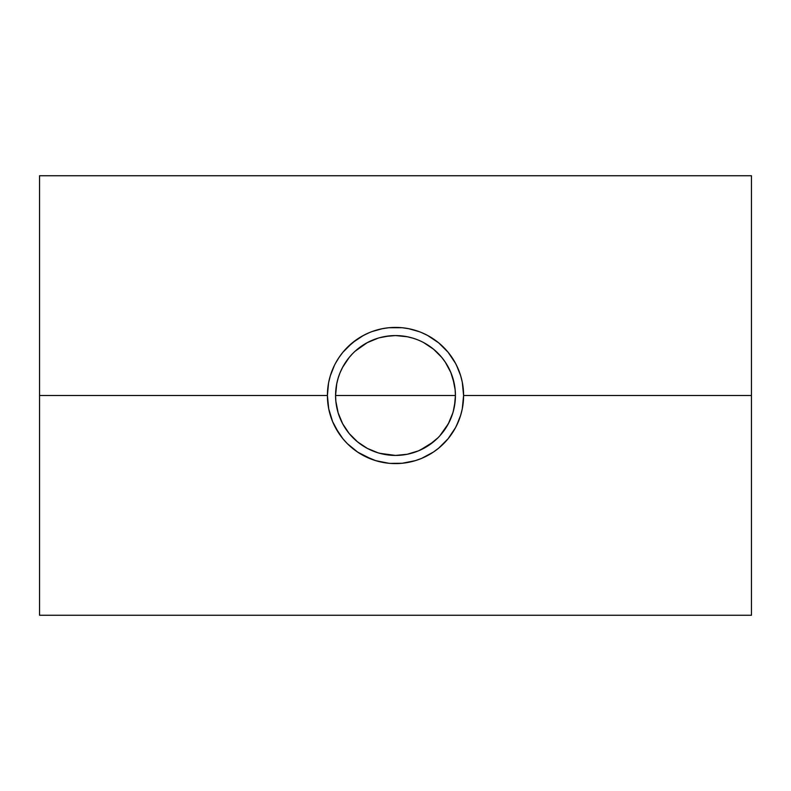 <?xml version="1.0" encoding="UTF-8"?>
<svg xmlns="http://www.w3.org/2000/svg" width="791" height="791" viewBox="0 0 791 791"><rect width="100%" height="100%" fill="white"/><g stroke="black" fill="none" stroke-linecap="round" stroke-linejoin="round"><path stroke-width="1.19" d="M455.28 391.357L455.428 395.5L335.572 395.5A59.928 59.928 0 0 1 395.5 335.572A59.928 59.928 0 0 1 455.428 395.5L335.572 395.5L336.482 385.118M338.172 378.058L337.777 379.413M340.14 372.571L342.651 367.251L349.177 357.483L342.661 367.242M342.651 367.251L341.712 369.081M355.238 351.115L367.251 342.651L378.108 338.153L367.162 342.701L357.463 349.197M379.64 337.717L389.627 335.868L395.53 335.572L406.109 336.521M412.942 338.172L410.539 337.5M423.749 342.651L433.517 349.177L424.737 343.195M439.865 355.218L435.742 351.105M433.517 349.177L441.783 357.433L445.293 362.159L450.86 372.571L445.323 362.199M454.261 383.754L450.821 372.462L452.848 378.108L455.132 389.627L455.428 395.5L454.489 406.02M456.526 425.706L460.659 415.265L462.29 408.789L463.595 395.5A68.095 68.095 0 0 1 395.5 463.595A68.095 68.095 0 0 1 327.405 395.5L39.55 395.5L39.55 615.26L751.45 615.26L751.45 395.5L463.595 395.5L751.45 395.5L751.45 175.74L751.45 615.26M390.19 463.388L402.174 463.269L415.285 460.659L421.563 458.414L433.33 452.116L438.698 448.141L448.141 438.698L455.557 427.595L459.225 419.487M438.698 448.141L434.625 451.226M421.563 458.414L427.654 455.527M363.296 455.497L375.735 460.659L388.826 463.269M39.55 615.26L39.55 175.74L39.55 395.5L327.405 395.5L328.71 408.789L332.586 421.563L335.443 427.595L342.879 438.718M332.625 421.643L338.934 433.419M454.469 384.851L455.122 389.508M453.194 379.314L454.242 383.655M451.641 374.558L452.818 378.039M446.816 364.552L448.349 367.251M449.288 369.09L450.821 372.462M444.384 360.844L445.175 361.981M440.765 356.237L441.754 357.394M428.969 345.796L429.612 346.231M418.518 340.17L420.377 340.99M412.991 338.192L416.195 339.26M385.247 336.462L395.5 335.572L407.246 336.739M372.492 340.17L371.256 340.703M375.072 339.171L378.039 338.172M365.571 343.591L367.212 342.671M361.131 346.418L362.041 345.786M352.519 353.745L349.177 357.483M345.776 362.06L347.328 359.856M342.691 367.182L344.184 364.562M338.182 378.019L339.636 373.836M341.643 421.771L338.153 412.892L335.868 401.373L335.572 395.5L336.748 383.724M335.868 401.373L335.572 395.5L455.428 395.5A59.928 59.928 0 0 1 395.5 455.428A59.928 59.928 0 0 1 335.572 395.5L455.428 395.5L455.132 401.373L453.253 411.478M328.73 408.858L328.502 407.672M330.331 415.245L329.887 413.723M332.566 421.504L332.052 420.209M335.473 427.654L334.336 425.439M342.76 438.57L340.941 436.246M347.18 443.484L344.085 440.142M352.292 448.131L347.348 443.652L357.67 452.116L372.017 459.423M356.227 451.127L352.786 448.527M361.23 454.341L357.621 452.086M366.836 457.267L363.405 455.557M377.238 461.104L375.755 460.669M383.724 462.567L382.152 462.27M415.324 460.649L413.021 461.301M421.603 458.394L419.062 459.393M427.496 455.606L424.747 456.99M433.26 452.165L428.91 454.835M442.792 444.493L439.875 447.152M446.668 440.429L443.8 443.504M450.811 435.228L448.22 438.59M453.807 430.67L452.116 433.33M461.113 413.723L460.669 415.245M462.419 408.116L462.29 408.759M460.639 375.656L461.024 376.971M458.365 369.338L459.235 371.523M328.532 383.18L327.405 395.5A68.095 68.095 0 0 1 395.5 327.405A68.095 68.095 0 0 1 463.595 395.5L462.29 382.211L460.659 375.725L456.506 365.254M448.21 352.39L450.781 355.732M443.8 347.496L446.668 350.561M440.053 344.006L442.703 346.418M434.566 339.725L438.491 342.691M428.9 336.155L433.26 338.835M424.836 334.049L421.652 332.625M419.19 331.656L408.789 328.71L402.174 327.731L388.826 327.731L382.132 328.73M412.823 329.649L415.334 330.361M407.79 328.522L408.759 328.71M394.907 327.405L395.5 327.405M382.231 328.71L383.625 328.453M375.804 330.312L377.228 329.906M382.211 328.71L372.077 331.558M361.408 336.551L367.143 333.594M347.19 347.516L356.247 339.853M341.069 354.586L342.938 352.203M343.68 351.323L346.656 348.06M338.934 357.591L337.184 360.34M334.425 365.393L330.341 375.735L328.71 382.211M332.141 370.564L332.527 369.585M329.926 377.129L330.331 375.745M336.491 405.941L335.878 401.531M339.596 417.084L338.182 412.971M337.727 411.409L336.768 407.385M347.338 431.154L345.707 428.831M344.125 426.339L349.207 433.547M349.909 434.388L349.315 433.686M351.105 435.752L355.258 439.895M362.199 445.323L361.18 444.621M378.068 452.828L367.251 448.349L357.483 441.813L365.452 447.34M367.232 448.339L371.028 450.198M372.482 450.83L375.122 451.849M415.997 451.809L407.217 454.271L395.5 455.428L379.66 453.292M389.627 455.132L385.286 454.548M395.095 455.418L390.912 455.25M412.971 452.818L418.469 450.85M410.747 453.451L407.316 454.242M420.14 450.119L433.547 441.793M424.569 447.894L424.006 448.21M429.632 444.75L428.989 445.195M435.752 439.895L437.492 438.254M448.319 423.798L440.686 434.852M445.155 429.048L444.354 430.205M445.323 428.801L449.258 421.969M452.828 412.942L451.641 416.452M338.894 357.651L335.443 363.405M369.437 332.586L363.405 335.443L352.302 342.859L342.859 352.302L338.884 357.67M438.718 342.879L427.595 335.443L421.563 332.586M455.557 363.405L448.141 352.302L438.698 342.859M458.414 369.437L455.507 363.306M450.85 418.459L452.838 412.912L448.349 423.749L439.865 435.772M452.818 412.981L454.261 407.256M437.868 437.868L428.791 445.323L418.508 450.83M378.029 452.818L383.724 454.252M336.739 407.256L338.182 412.981L342.661 423.758M342.859 438.698L347.348 443.652M336.729 383.813L338.153 378.108M407.187 336.729L412.892 338.153M441.823 357.483L445.323 362.209M454.271 407.187L452.848 412.892M418.429 450.86L407.187 454.271L395.5 455.428M383.813 454.271L378.108 452.848M357.483 441.823L349.177 433.517L342.651 423.749L340.14 418.429M39.55 175.74L751.45 175.74"/></g></svg>
